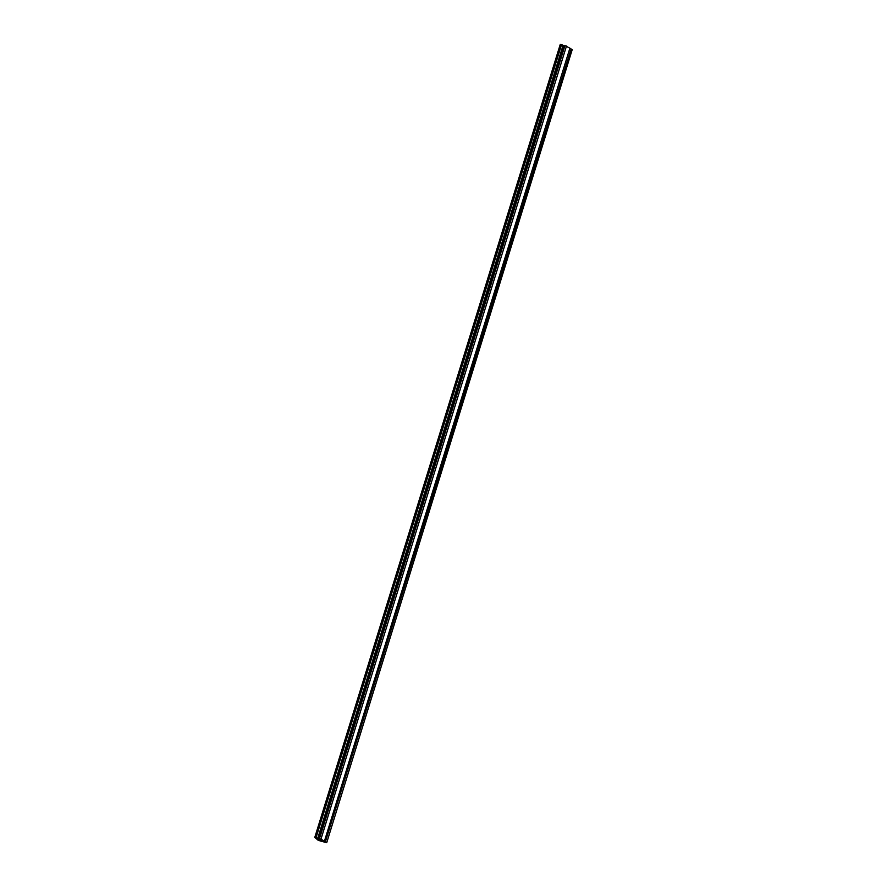 <?xml version="1.0" encoding="UTF-8"?>
<svg xmlns="http://www.w3.org/2000/svg" width="887" height="887" viewBox="0 0 887 887"><rect width="100%" height="100%" fill="white"/><g stroke="black" fill="none" stroke-linecap="round" stroke-linejoin="round"><path stroke-width="1.33" d="M318.522 839.601L324.431 841.63L318.522 839.601M325.152 842.118L326.726 842.65L572.037 49.594M564.864 45.814L564.099 45.802L318.61 838.836L319.697 839.412M318.633 838.847L318.455 839.379L316.881 838.326L318.145 838.747L563.478 45.703M316.692 838.071L317.712 838.37L563.045 45.326M318.322 838.98L563.81 46.024M314.818 837.372L560.274 44.35L561.549 44.66L316.06 837.705L314.785 837.383L318.245 840.344L323.644 841.885M325.141 842.162L324.065 841.974M318.455 839.379L322.025 840.299L319.697 839.401M318.61 838.836L320.983 839.08L324.42 841.242L569.897 48.197L571.117 48.962L325.285 842.085L326.571 842.561M315.484 837.561L316.648 838.814L322.946 840.577L320.362 838.925L322.524 840.444L317.047 838.925L315.484 837.561M316.06 837.705L317.579 838.304M561.549 44.66L563.068 45.27M316.67 838.148L318.012 838.681M319.486 838.614L564.93 45.603L569.897 48.197M324.42 841.242L325.629 841.996M571.051 49.151L572.048 49.528M315.195 837.483L316.77 838.858L322.868 840.488M316.969 838.847L322.602 840.477L320.307 838.914L322.846 840.543M316.958 838.88L315.184 837.483M566.471 46.035L320.983 839.08M326.726 842.65L572.215 49.617M318.145 838.747L563.633 45.714M317.712 838.37L563.19 45.337M314.785 837.383L560.274 44.35M319.442 838.636L564.93 45.603"/></g></svg>
